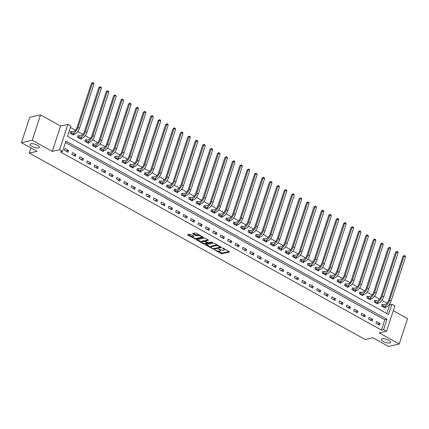<?xml version="1.0" encoding="UTF-8"?>
<svg xmlns="http://www.w3.org/2000/svg" width="429" height="429" viewBox="0 0 429 429"><rect width="100%" height="100%" fill="white"/><g stroke="black" fill="none" stroke-linecap="round" stroke-linejoin="round"><path stroke-width="0.64" d="M214.613 249.791L220.914 253.518L221.916 253.748L229.676 251.952L223.193 248.187L222.394 248.091L223.402 248.766A2.408 0.815 -161.9 0 1 224.335 249.817A2.408 0.815 -161.9 0 1 223.911 250.102L223.273 250.246A2.408 0.815 -161.9 0 1 220.056 249.512L218.549 248.911L219.466 249.646A2.408 0.815 -161.9 0 1 220.399 250.697A2.408 0.815 -161.9 0 1 219.97 250.986L219.337 251.126A2.408 0.815 -161.9 0 1 216.119 250.397L214.613 249.791M38.503 147.951A4.912 1.662 -161.9 0 0 39.371 147.372A4.912 1.662 -161.9 0 0 36.401 144.707A4.912 1.662 -161.9 0 0 30.909 143.736A4.912 1.662 -161.9 0 0 30.041 144.321A4.912 1.662 -161.9 0 0 33.012 146.981A4.912 1.662 -161.9 0 0 38.503 147.951M389.795 342.964A4.912 1.662 -161.9 0 0 390.663 342.38A4.912 1.662 -161.9 0 0 387.693 339.714A4.912 1.662 -161.9 0 0 382.201 338.744A4.912 1.662 -161.9 0 0 381.333 339.328A4.912 1.662 -161.9 0 0 384.304 341.993A4.912 1.662 -161.9 0 0 389.795 342.964M190.787 234.47L189.779 234.239L187.639 234.717L187.8 235.135L195.678 239.178L203.437 237.387L196.268 233.242L195.265 233.011L192.546 233.682L195.78 235.644L198.069 235.585A2.016 0.681 -161.9 0 1 200.322 235.982A2.016 0.681 -161.9 0 1 201.539 237.076A2.016 0.681 -161.9 0 1 201.185 237.312L196.166 238.438A2.016 0.681 -161.9 0 1 193.913 238.036A2.016 0.681 -161.9 0 1 192.691 236.947A2.016 0.681 -161.9 0 1 193.05 236.706L194.021 236.433L193.726 236.1L190.787 234.47M62.564 151.399L59.599 149.753L67.895 124.367L70.86 126.013L67.498 136.304L388.524 314.516L391.891 304.225L394.857 305.872L386.561 331.258L383.59 329.606L386.958 319.315L65.927 141.109L62.564 151.399L60.409 151.882L381.435 330.089L383.59 329.606M386.561 331.258L379.225 332.893L399.254 344.015L388.47 346.423L372.892 337.779L365.127 339.516L29.263 153.067L37.028 151.335L21.45 142.685L32.234 140.272L52.263 151.394L59.599 149.753M205.754 244.771L205.915 245.19L213.792 249.238L221.552 247.442L214.382 243.297L213.379 243.071L205.754 244.771M203.732 243.978L196.568 239.838L204.322 238.041L205.325 238.272L208.558 240.229L205.335 241.012L205.496 241.43L208.451 242.744L211.669 242.02L212.58 242.412L204.735 244.208L203.732 243.978L203.931 243.372M21.45 142.685L29.746 117.299L40.53 114.892L32.234 140.272M399.254 344.015L407.55 318.629L393.275 310.703M381.435 330.089L384.797 319.798L65.46 142.53M380.094 323.471L376.533 321.493L375.976 323.209L379.536 325.182L380.094 323.471L377.493 324.051M372.678 319.353L369.117 317.374L368.554 319.09L372.115 321.069L372.678 319.353L370.077 319.932M365.261 315.235L361.701 313.256L361.138 314.972L364.698 316.951L365.261 315.235L362.655 315.814M357.84 311.116L354.279 309.143L353.721 310.853L357.282 312.832L357.84 311.116L355.239 311.701M350.423 306.998L346.863 305.024L346.305 306.74L349.866 308.714L350.423 306.998L347.822 307.582M343.007 302.879L339.446 300.906L338.889 302.622L342.444 304.595L343.007 302.879L340.406 303.464M335.591 298.766L332.03 296.788L331.467 298.504L335.028 300.477L335.591 298.766L332.99 299.345M328.174 294.648L324.614 292.669L324.051 294.385L327.611 296.364L328.174 294.648L325.568 295.227M320.753 290.53L317.192 288.551L316.634 290.267L320.195 292.246L320.753 290.53L318.152 291.109M313.336 286.411L309.776 284.432L309.218 286.148L312.779 288.127L313.336 286.411L310.735 286.99M305.92 282.293L302.359 280.319L301.796 282.03L305.357 284.009L305.92 282.293L303.319 282.877M298.504 278.174L294.943 276.201L294.38 277.917L297.941 279.89L298.504 278.174L295.897 278.759M291.082 274.056L287.527 272.083L286.963 273.799L290.524 275.772L291.082 274.056L288.481 274.64M283.666 269.943L280.105 267.964L279.547 269.68L283.108 271.654L283.666 269.943L281.065 270.522M276.249 265.824L272.688 263.846L272.131 265.562L275.691 267.54L276.249 265.824L273.648 266.404M268.833 261.706L265.272 259.727L264.709 261.443L268.27 263.422L268.833 261.706L266.232 262.285M261.417 257.588L257.856 255.609L257.293 257.325L260.853 259.304L261.417 257.588L258.81 258.172M253.995 253.469L250.434 251.496L249.876 253.207L253.437 255.185L253.995 253.469L251.394 254.054M246.578 249.351L243.018 247.377L242.46 249.093L246.021 251.067L246.578 249.351L243.978 249.935M239.162 245.232L235.601 243.259L235.038 244.975L238.599 246.948L239.162 245.232L236.561 245.817M231.746 241.119L228.185 239.141L227.622 240.857L231.183 242.83L231.746 241.119L229.145 241.699M224.329 237.001L220.769 235.022L220.206 236.738L223.766 238.717L224.329 237.001L221.723 237.58M216.908 232.883L213.347 230.904L212.789 232.62L216.35 234.599L216.908 232.883L214.307 233.462M209.491 228.764L205.931 226.791L205.373 228.501L208.934 230.48L209.491 228.764L206.891 229.349M202.075 224.646L198.514 222.672L197.951 224.388L201.512 226.362L202.075 224.646L199.474 225.23M194.659 220.527L191.098 218.554L190.535 220.27L194.096 222.243L194.659 220.527L192.053 221.112M187.237 216.414L183.682 214.436L183.119 216.152L186.679 218.125L187.237 216.414L184.636 216.994M179.821 212.296L176.26 210.317L175.702 212.033L179.263 214.012L179.821 212.296L177.22 212.875M172.404 208.178L168.844 206.199L168.286 207.915L171.841 209.894L172.404 208.178L169.804 208.757M164.988 204.059L161.427 202.08L160.864 203.796L164.425 205.775L164.988 204.059L162.387 204.638M157.572 199.941L154.011 197.967L153.448 199.678L157.009 201.657L157.572 199.941L154.966 200.525M150.15 195.822L146.589 193.849L146.032 195.565L149.592 197.538L150.15 195.822L147.549 196.407M142.734 191.704L139.173 189.731L138.615 191.447L142.176 193.42L142.734 191.704L140.133 192.289M135.317 187.591L131.757 185.612L131.194 187.328L134.754 189.302L135.317 187.591L132.717 188.17M127.901 183.473L124.34 181.494L123.777 183.21L127.338 185.189L127.901 183.473L125.295 184.052M120.485 179.354L116.924 177.375L116.361 179.091L119.922 181.07L120.485 179.354L117.878 179.933M113.063 175.236L109.502 173.257L108.945 174.973L112.505 176.952L113.063 175.236L110.462 175.82M105.647 171.117L102.086 169.144L101.528 170.855L105.089 172.833L105.647 171.117L103.046 171.702M98.23 166.999L94.67 165.026L94.107 166.742L97.667 168.715L98.23 166.999L95.629 167.583M90.814 162.881L87.253 160.907L86.69 162.623L90.251 164.597L90.814 162.881L88.208 163.465M83.392 158.768L79.837 156.789L79.274 158.505L82.835 160.478L83.392 158.768L80.791 159.347M75.976 154.649L72.415 152.67L71.858 154.386L75.418 156.365L75.976 154.649L73.375 155.228M68.56 150.531L64.999 148.552L64.441 150.268L67.996 152.247L68.56 150.531L65.959 151.11M386.835 313.578L389.73 304.708L389.323 304.477M387.012 303.196L381.907 300.359M379.595 299.077L374.49 296.246M372.179 294.959L367.074 292.128M364.757 290.841L359.658 288.009M357.341 286.722L352.236 283.891M349.925 282.609L344.819 279.772M342.508 278.491L337.403 275.654M335.092 274.372L329.987 271.541M327.67 270.254L322.565 267.423M320.254 266.136L315.149 263.304M312.838 262.017L307.732 259.186M305.421 257.904L300.316 255.067M297.999 253.786L292.9 250.949M290.583 249.667L285.478 246.831M283.167 245.549L278.062 242.717M275.75 241.43L270.645 238.599M268.334 237.312L263.229 234.481M260.912 233.194L255.813 230.362M253.496 229.081L248.391 226.244M246.08 224.962L240.975 222.125M238.663 220.844L233.558 218.007M231.247 216.725L226.142 213.894M223.825 212.607L218.72 209.776M216.409 208.489L211.304 205.657M208.993 204.37L203.888 201.539M201.576 200.257L196.471 197.42M194.155 196.139L189.055 193.302M186.738 192.02L181.633 189.189M179.322 187.902L174.217 185.071M171.906 183.784L166.801 180.952M164.489 179.665L159.384 176.834M157.068 175.552L151.968 172.715M149.651 171.434L144.546 168.597M142.235 167.315L137.13 164.479M134.819 163.197L129.714 160.366M127.402 159.079L122.297 156.247M119.981 154.96L114.875 152.129M112.564 150.842L107.459 148.01M105.148 146.729L100.043 143.892M97.732 142.61L92.626 139.774M90.31 138.492L85.21 135.655M82.894 134.374L77.788 131.542M75.477 130.255L70.394 127.434M383.108 304.88L382.142 304.343L381.579 306.054L385.14 308.033L385.424 307.159M375.691 300.761L374.721 300.225L374.163 301.941L377.724 303.914L378.008 303.04M368.275 296.643L367.304 296.107L366.747 297.823L370.307 299.796L370.592 298.927M360.853 292.524L359.888 291.988L359.325 293.704L362.886 295.678L363.17 294.809M353.437 288.406L352.472 287.87L351.909 289.586L355.469 291.564L355.754 290.69M346.021 284.288L345.05 283.751L344.492 285.467L348.053 287.446L348.337 286.572M338.604 280.175L337.634 279.633L337.076 281.349L340.637 283.328L340.921 282.454M331.188 276.056L330.217 275.52L329.66 277.231L333.215 279.209L333.505 278.335M323.766 271.938L322.801 271.401L322.238 273.117L325.799 275.091L326.083 274.217M316.35 267.819L315.385 267.283L314.822 268.999L318.382 270.972L318.667 270.104M308.934 263.701L307.963 263.165L307.405 264.881L310.966 266.854L311.25 265.985M301.517 259.583L300.547 259.046L299.989 260.762L303.55 262.741L303.834 261.867M294.096 255.469L293.13 254.928L292.567 256.644L296.128 258.623L296.418 257.749M286.679 251.351L285.714 250.809L285.151 252.525L288.712 254.504L288.996 253.63M279.263 247.233L278.298 246.696L277.735 248.407L281.295 250.386L281.58 249.512M271.847 243.114L270.876 242.578L270.318 244.294L273.879 246.267L274.163 245.399M264.43 238.996L263.46 238.46L262.902 240.176L266.463 242.149L266.747 241.28M257.009 234.877L256.043 234.341L255.48 236.057L259.041 238.036L259.325 237.162M249.592 230.759L248.627 230.223L248.064 231.939L251.625 233.918L251.909 233.044M242.176 226.646L241.205 226.104L240.648 227.82L244.208 229.799L244.492 228.925M234.76 222.528L233.789 221.991L233.231 223.702L236.792 225.681L237.076 224.807M227.343 218.409L226.373 217.873L225.81 219.589L229.37 221.562L229.66 220.688M219.921 214.291L218.956 213.755L218.393 215.471L221.954 217.444L222.238 216.575M212.505 210.172L211.54 209.636L210.977 211.352L214.538 213.326L214.822 212.457M205.089 206.054L204.118 205.518L203.561 207.234L207.121 209.213L207.405 208.338M197.672 201.936L196.702 201.399L196.144 203.115L199.705 205.094L199.989 204.22M190.251 197.823L189.286 197.281L188.722 198.997L192.283 200.976L192.573 200.102M182.834 193.704L181.869 193.168L181.306 194.879L184.867 196.857L185.151 195.983M175.418 189.586L174.453 189.05L173.89 190.766L177.45 192.739L177.735 191.865M168.002 185.467L167.031 184.931L166.473 186.647L170.034 188.621L170.318 187.752M160.585 181.349L159.615 180.813L159.057 182.529L162.618 184.502L162.902 183.633M153.164 177.231L152.198 176.694L151.635 178.41L155.196 180.389L155.48 179.515M145.747 173.118L144.782 172.576L144.219 174.292L147.78 176.271L148.064 175.397M138.331 168.999L137.36 168.458L136.803 170.174L140.363 172.152L140.648 171.278M130.915 164.881L129.944 164.345L129.386 166.055L132.947 168.034L133.231 167.16M123.498 160.762L122.528 160.226L121.965 161.942L125.525 163.916L125.815 163.047M116.077 156.644L115.111 156.108L114.548 157.824L118.109 159.797L118.393 158.928M108.66 152.526L107.695 151.989L107.132 153.705L110.693 155.684L110.977 154.81M101.244 148.407L100.273 147.871L99.716 149.587L103.276 151.566L103.561 150.692M93.828 144.294L92.857 143.753L92.299 145.469L95.86 147.447L96.144 146.573M86.406 140.176L85.441 139.639L84.878 141.35L88.438 143.329L88.728 142.455M78.99 136.057L78.024 135.521L77.461 137.237L81.022 139.211L81.306 138.336M71.573 131.939L70.608 131.403L70.045 133.119L73.606 135.092L73.89 134.223M30.936 147.951L29.263 153.067M52.263 151.394L60.559 126.008L40.53 114.892M60.559 126.008L67.895 124.367M389.73 304.708L391.891 304.225M384.797 319.798L386.958 319.315M220.399 250.697L220.624 250.01A2.408 0.815 -161.9 0 0 220.608 249.78M224.335 249.817L224.56 249.131A2.408 0.815 -161.9 0 0 224.56 248.949M217.953 251.062L222.142 253.062L229.15 251.496M220.157 247.179L221.021 246.986M206.37 244.637L210.961 247.179M212.741 248.52L213.444 248.681L220.136 247.184L219.181 246.423A2.408 0.815 -161.9 0 0 215.959 245.688L211.384 246.713A2.408 0.815 -161.9 0 0 210.961 246.997A2.408 0.815 -161.9 0 0 211.894 248.048L212.741 248.52M217.573 245.066A2.408 0.815 -161.9 0 0 216.184 245.002L215.959 245.688M210.961 246.997L211.186 246.31A2.408 0.815 -161.9 0 1 211.61 246.026L216.184 245.002M201.764 242.074L197.313 239.607M208.033 239.773L205.48 240.567M208.424 242.75L207.035 243.055M205.201 243.468L204.735 244.208M202.129 241.731A2.016 0.681 -161.9 0 0 201.769 241.967A2.016 0.681 -161.9 0 0 202.992 243.061A2.016 0.681 -161.9 0 0 205.244 243.458L207.014 243.066L206.853 242.648L203.898 241.334L202.129 241.731L202.354 241.044A2.016 0.681 -161.9 0 0 201.995 241.28L201.769 241.967M202.354 241.044L204.118 240.648L205.255 240.948M204.333 243.452L204.96 243.522M192.691 236.947L192.916 236.261A2.016 0.681 -161.9 0 1 193.275 236.02L193.495 235.971M201.539 237.076L201.764 236.39A2.016 0.681 -161.9 0 0 201.775 236.299M199.292 234.92A2.016 0.681 -161.9 0 0 198.295 234.899L198.069 235.585M193.297 233.451L196.005 234.958L198.295 234.899M195.324 238.438L196.123 238.444M201.228 237.301L202.906 236.926M188.256 234.583L192.68 237.033M381.987 304.815L385.226 304.461A3.834 1.786 -61 0 0 388.508 300.547L402.96 256.327L404.45 255.512L405.046 255.845L405.523 256.912L391.066 301.131A5.754 2.681 119 0 1 386.148 306.998L384.169 307.496M405.523 256.912L404.038 256.086L389.586 300.305A5.754 2.681 119 0 1 384.668 306.172L382.55 306.596M404.45 255.512L404.038 256.086L402.96 256.327M383.306 304.89L382.743 306.606M374.565 300.697L377.81 300.343A3.834 1.786 -61 0 0 381.086 296.428L395.543 252.209L397.034 251.399L397.624 251.726L398.101 252.794L383.649 297.013A5.754 2.681 119 0 1 378.732 302.879L376.753 303.378M398.101 252.794L396.621 251.968L382.169 296.187A5.754 2.681 119 0 1 377.252 302.059L375.128 302.477M397.034 251.399L396.621 251.968L395.543 252.209M375.89 300.772L375.327 302.488M367.149 296.584L370.393 296.224A3.834 1.786 -61 0 0 373.67 292.31L388.122 248.091L389.618 247.281L390.208 247.608L390.685 248.675L376.233 292.894A5.754 2.681 119 0 1 371.316 298.761L369.337 299.26M390.685 248.675L389.205 247.849L374.748 292.069A5.754 2.681 119 0 1 369.83 297.941L367.712 298.359M389.618 247.281L389.205 247.849L388.122 248.091M368.468 296.654L367.91 298.37M359.733 292.465L362.977 292.106A3.834 1.786 -61 0 0 366.253 288.191L380.705 243.978L382.196 243.163L382.791 243.49L383.269 244.557L368.817 288.776A5.754 2.681 119 0 1 363.899 294.643L361.92 295.141M383.269 244.557L381.783 243.736L367.331 287.95A5.754 2.681 119 0 1 362.414 293.822L360.296 294.24M382.196 243.163L381.783 243.736L380.705 243.978M361.052 292.535L360.494 294.251M352.316 288.347L355.555 287.988A3.834 1.786 -61 0 0 358.837 284.078L373.289 239.859L374.78 239.044L375.375 239.371L375.852 240.438L361.4 284.658A5.754 2.681 119 0 1 356.483 290.53L354.504 291.023M375.852 240.438L374.367 239.618L359.915 283.837A5.754 2.681 119 0 1 354.998 289.704L352.879 290.122M374.78 239.044L374.367 239.618L373.289 239.859M353.635 288.417L353.072 290.133M344.895 284.229L348.139 283.869A3.834 1.786 -61 0 0 351.421 279.96L365.873 235.741L367.363 234.926L367.959 235.258L368.436 236.32L353.979 280.539A5.754 2.681 119 0 1 349.061 286.411L347.082 286.91M368.436 236.32L366.951 235.5L352.499 279.719A5.754 2.681 119 0 1 347.581 285.585L345.458 286.004M367.363 234.926L366.951 235.5L365.873 235.741M346.219 284.304L345.656 286.014M337.478 280.11L340.723 279.751A3.834 1.786 -61 0 0 343.999 275.842L358.456 231.622L359.947 230.807L361.014 232.207L346.562 276.421A5.754 2.681 119 0 1 341.645 282.293L339.666 282.791M361.014 232.207L359.534 231.381L345.082 275.6A5.754 2.681 119 0 1 340.165 281.467L338.041 281.885M359.947 230.807L359.534 231.381L358.456 231.622M338.803 280.185L338.24 281.901M330.062 275.992L333.306 275.638A3.834 1.786 -61 0 0 336.583 271.723L351.035 227.504L352.525 226.689L353.121 227.021L353.598 228.089L339.146 272.308A5.754 2.681 119 0 1 334.229 278.174L332.25 278.673M353.598 228.089L352.112 227.263L337.661 271.482A5.754 2.681 119 0 1 332.743 277.349L330.625 277.772M352.525 226.689L352.112 227.263L351.035 227.504M331.381 276.067L330.823 277.783M322.646 271.879L325.89 271.519A3.834 1.786 -61 0 0 329.166 267.605L343.618 223.386L345.109 222.576L345.704 222.903L346.182 223.97L331.73 268.189A5.754 2.681 119 0 1 326.812 274.056L324.833 274.555M346.182 223.97L344.696 223.144L330.244 267.364A5.754 2.681 119 0 1 325.327 273.235L323.209 273.654M345.109 222.576L344.696 223.144L343.618 223.386M323.965 271.948L323.407 273.664M315.229 267.76L318.468 267.401A3.834 1.786 -61 0 0 321.75 263.486L336.202 219.267L337.693 218.458L338.288 218.785L338.765 219.852L324.313 264.071A5.754 2.681 119 0 1 319.396 269.938L317.417 270.436M338.765 219.852L337.28 219.031L322.828 263.245A5.754 2.681 119 0 1 317.91 269.117L315.792 269.535M337.693 218.458L337.28 219.031L336.202 219.267M316.548 267.83L315.985 269.546M307.808 263.642L311.052 263.283A3.834 1.786 -61 0 0 314.334 259.368L328.786 215.154L330.276 214.339L330.866 214.666L331.344 215.733L316.892 259.953A5.754 2.681 119 0 1 311.974 265.824L309.995 266.318M331.344 215.733L329.863 214.913L315.412 259.127A5.754 2.681 119 0 1 310.494 264.999L308.371 265.417M330.276 214.339L329.863 214.913L328.786 215.154M309.132 263.712L308.569 265.428M300.391 259.524L303.635 259.164A3.834 1.786 -61 0 0 306.912 255.255L321.364 211.036L322.86 210.221L323.45 210.548L323.927 211.615L309.475 255.834A5.754 2.681 119 0 1 304.558 261.706L302.579 262.199M323.927 211.615L322.447 210.795L307.99 255.014A5.754 2.681 119 0 1 303.072 260.88L300.954 261.299M322.86 210.221L322.447 210.795L321.364 211.036M301.71 259.593L301.153 261.309M292.975 255.405L296.219 255.046A3.834 1.786 -61 0 0 299.496 251.137L313.948 206.917L315.438 206.102L316.034 206.435L316.511 207.502L302.059 251.716A5.754 2.681 119 0 1 297.141 257.588L295.163 258.086M316.511 207.502L315.025 206.676L300.573 250.895A5.754 2.681 119 0 1 295.656 256.762L293.538 257.18M315.438 206.102L315.025 206.676L313.948 206.917M294.294 255.48L293.736 257.191M285.558 251.287L288.803 250.933A3.834 1.786 -61 0 0 292.079 247.018L306.531 202.799L308.022 201.984L308.617 202.316L309.094 203.384L294.643 247.597A5.754 2.681 119 0 1 289.725 253.469L287.746 253.968M309.094 203.384L307.609 202.558L293.157 246.777A5.754 2.681 119 0 1 288.24 252.643L286.122 253.067M308.022 201.984L307.609 202.558L306.531 202.799M286.878 251.362L286.32 253.078M278.142 247.168L281.381 246.814A3.834 1.786 -61 0 0 284.663 242.9L299.115 198.681L300.606 197.871L301.201 198.198L301.678 199.265L287.221 243.484A5.754 2.681 119 0 1 282.303 249.351L280.325 249.85M301.678 199.265L300.193 198.439L285.741 242.658A5.754 2.681 119 0 1 280.823 248.53L278.705 248.949M300.606 197.871L300.193 198.439L299.115 198.681M279.461 247.243L278.898 248.959M270.72 243.055L273.965 242.696A3.834 1.786 -61 0 0 277.241 238.781L291.699 194.562L293.189 193.752L293.779 194.08L294.256 195.147L279.805 239.366A5.754 2.681 119 0 1 274.887 245.232L272.908 245.731M294.256 195.147L292.776 194.321L278.324 238.54A5.754 2.681 119 0 1 273.407 244.412L271.284 244.83M293.189 193.752L292.776 194.321L291.699 194.562M272.045 243.125L271.482 244.841M263.304 238.937L266.548 238.578A3.834 1.786 -61 0 0 269.825 234.663L284.277 190.449L285.773 189.634L286.363 189.961L286.84 191.028L272.388 235.248A5.754 2.681 119 0 1 267.471 241.114L265.492 241.613M286.84 191.028L285.36 190.208L270.903 234.422A5.754 2.681 119 0 1 265.985 240.294L263.867 240.712M285.773 189.634L285.36 190.208L284.277 190.449M264.623 239.007L264.066 240.723M255.888 234.819L259.132 234.459A3.834 1.786 -61 0 0 262.409 230.545L276.861 186.331L278.351 185.516L278.947 185.843L279.424 186.91L264.972 231.129A5.754 2.681 119 0 1 260.054 237.001L258.076 237.494M279.424 186.91L277.938 186.089L263.486 230.309A5.754 2.681 119 0 1 258.569 236.175L256.451 236.594M278.351 185.516L277.938 186.089L276.861 186.331M257.207 234.888L256.649 236.604M248.471 230.7L251.71 230.341A3.834 1.786 -61 0 0 254.992 226.432L269.444 182.212L270.935 181.397L271.53 181.73L272.007 182.792L257.556 227.011A5.754 2.681 119 0 1 252.638 232.883L250.659 233.376M272.007 182.792L270.522 181.971L256.07 226.19A5.754 2.681 119 0 1 251.153 232.057L249.034 232.475M270.935 181.397L270.522 181.971L269.444 182.212M249.791 230.77L249.228 232.486M241.05 226.582L244.294 226.222A3.834 1.786 -61 0 0 247.576 222.313L262.028 178.094L263.519 177.279L264.114 177.611L264.591 178.678L250.134 222.892A5.754 2.681 119 0 1 245.216 228.764L243.238 229.263M264.591 178.678L263.106 177.853L248.654 222.072A5.754 2.681 119 0 1 243.736 227.938L241.613 228.357M263.519 177.279L263.106 177.853L262.028 178.094M242.374 226.657L241.811 228.367M233.633 222.463L236.878 222.109A3.834 1.786 -61 0 0 240.154 218.195L254.612 173.976L256.102 173.16L257.169 174.56L242.717 218.779A5.754 2.681 119 0 1 237.8 224.646L235.821 225.145M257.169 174.56L255.689 173.734L241.237 217.953A5.754 2.681 119 0 1 236.32 223.82L234.196 224.244M256.102 173.16L255.689 173.734L254.612 173.976M234.958 222.538L234.395 224.254M226.217 218.345L229.461 217.991A3.834 1.786 -61 0 0 232.738 214.076L247.19 169.857L248.681 169.047L249.276 169.375L249.753 170.442L235.301 214.661A5.754 2.681 119 0 1 230.384 220.527L228.405 221.026M249.753 170.442L248.268 169.616L233.816 213.835A5.754 2.681 119 0 1 228.898 219.707L226.78 220.125M248.681 169.047L248.268 169.616L247.19 169.857M227.536 218.42L226.979 220.136M218.801 214.232L222.045 213.873A3.834 1.786 -61 0 0 225.322 209.958L239.773 165.739L241.264 164.929L241.859 165.256L242.337 166.323L227.885 210.542A5.754 2.681 119 0 1 222.967 216.409L220.989 216.908M242.337 166.323L240.851 165.497L226.399 209.717A5.754 2.681 119 0 1 221.482 215.589L219.364 216.007M241.264 164.929L240.851 165.497L239.773 165.739M220.12 214.302L219.562 216.018M211.384 210.113L214.623 209.754A3.834 1.786 -61 0 0 217.905 205.84L232.357 161.626L233.848 160.811L234.443 161.138L234.92 162.205L220.468 206.424A5.754 2.681 119 0 1 215.546 212.291L213.567 212.789M234.92 162.205L233.435 161.384L218.983 205.598A5.754 2.681 119 0 1 214.066 211.47L211.947 211.888M233.848 160.811L233.435 161.384L232.357 161.626M212.704 210.183L212.141 211.899M203.963 205.995L207.207 205.636A3.834 1.786 -61 0 0 210.489 201.727L224.941 157.507L226.432 156.692L227.021 157.019L227.499 158.087L213.047 202.306A5.754 2.681 119 0 1 208.129 208.178L206.151 208.671M227.499 158.087L226.019 157.266L211.567 201.485A5.754 2.681 119 0 1 206.649 207.352L204.526 207.77M226.432 156.692L226.019 157.266L224.941 157.507M205.287 206.065L204.724 207.781M196.546 201.877L199.791 201.517A3.834 1.786 -61 0 0 203.067 197.608L217.519 153.389L219.015 152.574L220.082 153.968L205.63 198.187A5.754 2.681 119 0 1 200.713 204.059L198.734 204.553M220.082 153.968L218.602 153.148L204.145 197.367A5.754 2.681 119 0 1 199.228 203.233L197.109 203.652M219.015 152.574L218.602 153.148L217.519 153.389M197.866 201.946L197.308 203.662M189.13 197.758L192.374 197.399A3.834 1.786 -61 0 0 195.651 193.49L210.103 149.271L211.594 148.455L212.189 148.788L212.666 149.855L198.214 194.069A5.754 2.681 119 0 1 193.297 199.941L191.318 200.44M212.666 149.855L211.181 149.029L196.729 193.248A5.754 2.681 119 0 1 191.811 199.115L189.693 199.533M211.594 148.455L211.181 149.029L210.103 149.271M190.449 197.833L189.891 199.544M181.714 193.64L184.958 193.286A3.834 1.786 -61 0 0 188.234 189.371L202.686 145.152L204.177 144.337L204.772 144.67L205.25 145.737L190.798 189.956A5.754 2.681 119 0 1 185.88 195.822L183.902 196.321M205.25 145.737L203.764 144.911L189.312 189.13A5.754 2.681 119 0 1 184.395 194.997L182.277 195.42M204.177 144.337L203.764 144.911L202.686 145.152M183.033 193.715L182.47 195.431M174.297 189.527L177.536 189.168A3.834 1.786 -61 0 0 180.818 185.253L195.27 141.034L196.761 140.224L197.356 140.551L197.833 141.618L183.376 185.837A5.754 2.681 119 0 1 178.459 191.704L176.48 192.203M197.833 141.618L196.348 140.792L181.896 185.012A5.754 2.681 119 0 1 176.979 190.884L174.86 191.302M196.761 140.224L196.348 140.792L195.27 141.034M175.617 189.597L175.053 191.313M166.876 185.408L170.12 185.049A3.834 1.786 -61 0 0 173.396 181.135L187.854 136.915L189.345 136.106L189.934 136.433L190.412 137.5L175.96 181.719A5.754 2.681 119 0 1 171.042 187.586L169.064 188.084M190.412 137.5L188.932 136.679L174.48 180.893A5.754 2.681 119 0 1 169.562 186.765L167.439 187.183M189.345 136.106L188.932 136.679L187.854 136.915M168.2 185.478L167.637 187.194M159.459 181.29L162.704 180.931A3.834 1.786 -61 0 0 165.98 177.016L180.432 132.802L181.928 131.987L182.518 132.314L182.995 133.381L168.543 177.601A5.754 2.681 119 0 1 163.626 183.473L161.647 183.966M182.995 133.381L181.51 132.561L167.058 176.775A5.754 2.681 119 0 1 162.141 182.647L160.022 183.065M181.928 131.987L181.51 132.561L180.432 132.802M160.778 181.36L160.221 183.076M152.043 177.172L155.287 176.812A3.834 1.786 -61 0 0 158.564 172.903L173.016 128.684L174.506 127.869L175.102 128.196L175.579 129.263L161.127 173.482A5.754 2.681 119 0 1 156.21 179.354L154.231 179.848M175.579 129.263L174.094 128.443L159.642 172.662A5.754 2.681 119 0 1 154.724 178.528L152.606 178.947M174.506 127.869L174.094 128.443L173.016 128.684M153.362 177.241L152.804 178.957M144.627 173.053L147.866 172.694A3.834 1.786 -61 0 0 151.147 168.785L165.599 124.566L167.09 123.75L167.685 124.083L168.163 125.15L153.711 169.364A5.754 2.681 119 0 1 148.793 175.236L146.815 175.734M168.163 125.15L166.677 124.324L152.225 168.543A5.754 2.681 119 0 1 147.308 174.41L145.19 174.828M167.09 123.75L166.677 124.324L165.599 124.566M145.946 173.128L145.383 174.839M137.205 168.935L140.449 168.581A3.834 1.786 -61 0 0 143.731 164.666L158.183 120.447L159.674 119.632L160.269 119.964L160.741 121.032L146.289 165.245A5.754 2.681 119 0 1 141.372 171.117L139.393 171.616M160.741 121.032L159.261 120.206L144.809 164.425A5.754 2.681 119 0 1 139.892 170.292L137.768 170.715M159.674 119.632L159.261 120.206L158.183 120.447M138.529 169.01L137.966 170.726M129.789 164.816L133.033 164.463A3.834 1.786 -61 0 0 136.309 160.548L150.767 116.329L152.257 115.514L153.325 116.913L138.873 161.132A5.754 2.681 119 0 1 133.955 166.999L131.976 167.498M153.325 116.913L151.845 116.087L137.387 160.307A5.754 2.681 119 0 1 132.47 166.179L130.352 166.597M152.257 115.514L151.845 116.087L150.767 116.329M131.113 164.892L130.55 166.608M122.372 160.703L125.617 160.344A3.834 1.786 -61 0 0 128.893 156.429L143.345 112.21L144.836 111.401L145.431 111.728L145.908 112.795L131.456 157.014A5.754 2.681 119 0 1 126.539 162.881L124.56 163.379M145.908 112.795L144.423 111.969L129.971 156.188A5.754 2.681 119 0 1 125.053 162.06L122.935 162.478M144.836 111.401L144.423 111.969L143.345 112.21M123.691 160.773L123.134 162.489M114.956 156.585L118.2 156.226A3.834 1.786 -61 0 0 121.477 152.311L135.929 108.097L137.419 107.282L138.015 107.609L138.492 108.676L124.04 152.896A5.754 2.681 119 0 1 119.123 158.762L117.144 159.261M138.492 108.676L137.007 107.856L122.555 152.07A5.754 2.681 119 0 1 117.637 157.942L115.519 158.36M137.419 107.282L137.007 107.856L135.929 108.097M116.275 156.655L115.717 158.371M107.54 152.467L110.779 152.107A3.834 1.786 -61 0 0 114.06 148.193L128.512 103.979L130.003 103.164L130.598 103.491L131.076 104.558L116.618 148.777A5.754 2.681 119 0 1 111.701 154.649L109.722 155.142M131.076 104.558L129.59 103.738L115.138 147.951A5.754 2.681 119 0 1 110.221 153.823L108.103 154.242M130.003 103.164L129.59 103.738L128.512 103.979M108.859 152.536L108.296 154.252M100.118 148.348L103.362 147.989A3.834 1.786 -61 0 0 106.644 144.08L121.096 99.86L122.587 99.045L123.654 100.44L109.202 144.659A5.754 2.681 119 0 1 104.285 150.531L102.306 151.024M123.654 100.44L122.174 99.619L107.722 143.838A5.754 2.681 119 0 1 102.804 149.705L100.681 150.123M122.587 99.045L122.174 99.619L121.096 99.86M101.442 148.418L100.879 150.134M92.702 144.23L95.946 143.871A3.834 1.786 -61 0 0 99.222 139.961L113.674 95.742L115.17 94.927L116.238 96.327L101.786 140.54A5.754 2.681 119 0 1 96.868 146.412L94.889 146.911M116.238 96.327L114.758 95.501L100.3 139.72A5.754 2.681 119 0 1 95.383 145.587L93.265 146.005M115.17 94.927L114.758 95.501L113.674 95.742M94.021 144.305L93.463 146.016M85.285 140.111L88.53 139.757A3.834 1.786 -61 0 0 91.806 135.843L106.258 91.624L107.749 90.809L108.344 91.141L108.821 92.208L94.369 136.427A5.754 2.681 119 0 1 89.452 142.294L87.473 142.793M108.821 92.208L107.336 91.382L92.884 135.602A5.754 2.681 119 0 1 87.966 141.468L85.848 141.892M107.749 90.809L107.336 91.382L106.258 91.624M86.604 140.186L86.047 141.902M77.869 135.993L81.113 135.639A3.834 1.786 -61 0 0 84.39 131.724L98.842 87.505L100.332 86.696L100.928 87.023L101.405 88.09L86.953 132.309A5.754 2.681 119 0 1 82.036 138.176L80.057 138.674M101.405 88.09L99.919 87.264L85.468 131.483A5.754 2.681 119 0 1 80.55 137.355L78.432 137.773M100.332 86.696L99.919 87.264L98.842 87.505M79.188 136.068L78.625 137.784M70.453 131.88L73.691 131.521A3.834 1.786 -61 0 0 76.973 127.606L91.425 83.387L92.916 82.577L93.511 82.904L93.989 83.971L79.531 128.191A5.754 2.681 119 0 1 74.614 134.057L72.635 134.556M93.989 83.971L92.503 83.146L78.051 127.365A5.754 2.681 119 0 1 73.134 133.237L71.01 133.655M92.916 82.577L92.503 83.146L91.425 83.387M71.772 131.95L71.209 133.666M214.822 249.785L214.725 250.08M222.699 248.026L222.603 248.321M218.758 248.906L218.661 249.201M219.589 249.254L219.466 249.646M223.53 248.375L223.402 248.766M222.142 253.062L221.916 253.748M221.139 252.831L220.914 253.518M214.017 248.552L213.792 249.238M212.918 248.6L212.789 249.008M206.076 244.702L205.915 245.19M220.152 246.498L220.023 246.889M219.305 246.031L219.181 246.423M211.61 246.026L211.384 246.713M197.018 239.677L196.857 240.165M205.561 240.326L205.335 241.012M206.982 242.256L206.853 242.648M205.126 240.878L204.901 241.565M204.118 240.648L203.898 241.334M193.275 236.02L193.05 236.706M197.013 235.183L196.788 235.87M196.005 234.958L195.78 235.644M193.002 233.521L192.841 234.009M195.903 238.492L195.678 239.178M194.868 238.352L194.675 238.953M187.961 234.647L187.8 235.135M386.148 306.998L384.668 306.172M391.066 301.131L389.586 300.305M378.732 302.879L377.252 302.059M383.649 297.013L382.169 296.187M371.316 298.761L369.83 297.941M376.233 292.894L374.748 292.069M363.899 294.643L362.414 293.822M368.817 288.776L367.331 287.95M356.483 290.53L354.998 289.704M361.4 284.658L359.915 283.837M349.061 286.411L347.581 285.585M353.979 280.539L352.499 279.719M341.645 282.293L340.165 281.467M346.562 276.421L345.082 275.6M334.229 278.174L332.743 277.349M339.146 272.308L337.661 271.482M326.812 274.056L325.327 273.235M331.73 268.189L330.244 267.364M319.396 269.938L317.91 269.117M324.313 264.071L322.828 263.245M311.974 265.824L310.494 264.999M316.892 259.953L315.412 259.127M304.558 261.706L303.072 260.88M309.475 255.834L307.99 255.014M297.141 257.588L295.656 256.762M302.059 251.716L300.573 250.895M289.725 253.469L288.24 252.643M294.643 247.597L293.157 246.777M282.303 249.351L280.823 248.53M287.221 243.484L285.741 242.658M274.887 245.232L273.407 244.412M279.805 239.366L278.324 238.54M267.471 241.114L265.985 240.294M272.388 235.248L270.903 234.422M260.054 237.001L258.569 236.175M264.972 231.129L263.486 230.309M252.638 232.883L251.153 232.057M257.556 227.011L256.07 226.19M245.216 228.764L243.736 227.938M250.134 222.892L248.654 222.072M237.8 224.646L236.32 223.82M242.717 218.779L241.237 217.953M230.384 220.527L228.898 219.707M235.301 214.661L233.816 213.835M222.967 216.409L221.482 215.589M227.885 210.542L226.399 209.717M215.546 212.291L214.066 211.47M220.468 206.424L218.983 205.598M208.129 208.178L206.649 207.352M213.047 202.306L211.567 201.485M200.713 204.059L199.228 203.233M205.63 198.187L204.145 197.367M193.297 199.941L191.811 199.115M198.214 194.069L196.729 193.248M185.88 195.822L184.395 194.997M190.798 189.956L189.312 189.13M178.459 191.704L176.979 190.884M183.376 185.837L181.896 185.012M171.042 187.586L169.562 186.765M175.96 181.719L174.48 180.893M163.626 183.473L162.141 182.647M168.543 177.601L167.058 176.775M156.21 179.354L154.724 178.528M161.127 173.482L159.642 172.662M148.793 175.236L147.308 174.41M153.711 169.364L152.225 168.543M141.372 171.117L139.892 170.292M146.289 165.245L144.809 164.425M133.955 166.999L132.47 166.179M138.873 161.132L137.387 160.307M126.539 162.881L125.053 162.06M131.456 157.014L129.971 156.188M119.123 158.762L117.637 157.942M124.04 152.896L122.555 152.07M111.701 154.649L110.221 153.823M116.618 148.777L115.138 147.951M104.285 150.531L102.804 149.705M109.202 144.659L107.722 143.838M96.868 146.412L95.383 145.587M101.786 140.54L100.3 139.72M89.452 142.294L87.966 141.468M94.369 136.427L92.884 135.602M82.036 138.176L80.55 137.355M86.953 132.309L85.468 131.483M74.614 134.057L73.134 133.237M79.531 128.191L78.051 127.365M220.388 246.632L220.227 247.12M205.427 240.417L205.201 241.103M207.32 242.444L207.148 242.975"/></g></svg>
